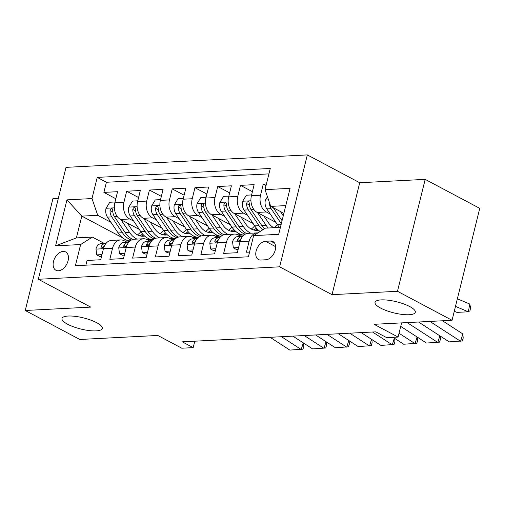 <?xml version="1.0" encoding="UTF-8"?>
<svg xmlns="http://www.w3.org/2000/svg" width="505" height="505" viewBox="0 0 505 505"><rect width="100%" height="100%" fill="white"/><g stroke="black" fill="none" stroke-linecap="round" stroke-linejoin="round"><path stroke-width="0.76" d="M96.701 322.708A20.749 5.719 13.9 0 1 102.275 328.446A20.749 5.719 13.9 0 1 89.019 330.554A20.749 5.719 13.9 0 1 67.563 324.21A20.749 5.719 13.9 0 1 61.995 318.472A20.749 5.719 13.9 0 1 75.245 316.364A20.749 5.719 13.9 0 1 96.701 322.708M409.738 306.56A20.749 5.719 13.9 0 1 415.306 312.298A20.749 5.719 13.9 0 1 402.056 314.407A20.749 5.719 13.9 0 1 380.6 308.063A20.749 5.719 13.9 0 1 375.026 302.331A20.749 5.719 13.9 0 1 388.282 300.223A20.749 5.719 13.9 0 1 409.738 306.56M58.397 270.775A10.371 6.71 -62 0 0 67.512 262.505A10.371 6.71 -62 0 0 65.656 251.938A10.371 6.71 -62 0 0 63.188 251.414A10.371 6.71 -62 0 0 54.067 259.684A10.371 6.71 -62 0 0 55.922 270.257A10.371 6.71 -62 0 0 58.397 270.775M58.353 198.288L52.949 198.566L25.25 310.487L79.828 339.48L157.8 335.459L181.813 348.216L193.194 347.629L194.791 341.184M307.33 154.909L66.01 167.357L38.311 279.278L279.631 266.829L307.33 154.909L359.724 182.741L332.025 294.668L397.479 291.29L425.172 179.37L359.724 182.741M425.172 179.37L479.75 208.363L452.051 320.284L374.079 324.305L398.091 337.062L401.601 322.884M397.479 291.29L452.051 320.284M85.888 265.175L87.056 260.46L100.716 259.753L103.449 248.712L112.552 248.239A12.966 9.216 -93 0 1 120.619 239.932A12.966 9.216 -93 0 1 124.28 240.784L126.648 242.04M112.552 248.239L109.819 259.286L123.479 258.579L126.212 247.538L135.321 247.065A12.966 9.216 -93 0 1 143.382 238.758A12.966 9.216 -93 0 1 147.043 239.61L149.417 240.866M135.321 247.065L132.588 258.112L146.248 257.405L148.981 246.364L158.084 245.891A12.966 9.216 -93 0 1 166.151 237.584A12.966 9.216 -93 0 1 169.813 238.436L172.18 239.692M158.084 245.891L155.357 256.938L169.011 256.231L171.744 245.19L180.853 244.717A12.966 9.216 -93 0 1 188.914 236.409A12.966 9.216 -93 0 1 192.582 237.262L194.949 238.518M180.853 244.717L178.12 255.757L191.78 255.057L194.513 244.016L203.616 243.543A12.966 9.216 -93 0 1 211.683 235.235A12.966 9.216 -93 0 1 215.345 236.088L217.712 237.344M203.616 243.543L200.889 254.583L214.543 253.882L217.276 242.842L226.385 242.368A12.966 9.216 -93 0 1 234.446 234.061A12.966 9.216 -93 0 1 238.114 234.907L240.481 236.17M226.385 242.368L223.652 253.409L237.312 252.708L240.045 241.668A12.966 9.216 -93 0 1 248.107 233.354L257.215 232.887A12.966 9.216 -93 0 1 257.935 232.887M266.413 184.016L263.263 184.18L266.009 185.638M275.894 222.377L257.159 212.428A12.966 9.216 -93 0 1 251.421 195.688L254.154 184.647L240.494 185.354L252.412 191.685M253.125 223.551L234.396 213.602A12.966 9.216 87 0 1 228.658 196.862L231.391 185.821L217.731 186.528L229.649 192.859M230.362 224.725L211.627 214.776A12.966 9.216 87 0 1 205.889 198.036L208.622 186.995L194.962 187.702L206.88 194.034M207.593 225.899L188.864 215.951A12.966 9.216 87 0 1 183.126 199.21L185.859 188.169L172.199 188.876L184.117 195.208M184.83 227.073L166.095 217.125A12.966 9.216 87 0 1 160.356 200.384L163.09 189.343L149.429 190.05L161.347 196.382M162.061 228.247L143.332 218.299A12.966 9.216 87 0 1 137.594 201.558L140.327 190.518L126.667 191.225L138.585 197.556M398.091 337.062L386.71 337.649L375.796 331.848L182.28 341.834L193.194 347.629M270.51 241.024L265.504 241.283A10.05 6.502 -62 0 0 256.673 249.293A10.05 6.502 -62 0 0 258.465 259.532A10.05 6.502 -62 0 0 260.858 260.037L265.87 259.778A10.05 6.502 -62 0 0 274.701 251.768A10.05 6.502 -62 0 0 272.902 241.523A10.05 6.502 -62 0 0 270.51 241.024L274.663 243.227M122.488 237.741L81.797 216.127L76.407 237.905L92.346 237.085L80.617 244.546L75.378 265.718L248.403 256.793L253.643 235.62L265.371 228.159L280.401 227.383M80.617 244.546L55.575 245.84L66.957 199.86L91.998 198.566L97.238 177.394L270.263 168.468L265.018 189.64L290.066 188.352L278.684 234.326L253.643 235.62M133.724 221.158L129.671 219A12.966 9.216 -93 0 1 123.933 202.265L126.667 191.225M139.298 229.421L120.562 219.473L129.671 219M156.487 219.978L152.434 217.825A12.966 9.216 -93 0 1 146.696 201.091L149.429 190.05M179.256 218.804L175.203 216.651A12.966 9.216 -93 0 1 169.465 199.917L172.199 188.876M202.019 217.63L197.966 215.477A12.966 9.216 -93 0 1 192.228 198.743L194.962 187.702M224.788 216.456L220.736 214.303A12.966 9.216 -93 0 1 214.997 197.569L217.731 186.528M247.551 215.281L243.498 213.129A12.966 9.216 -93 0 1 237.76 196.394L240.494 185.354M270.32 214.107L266.268 211.955A12.966 9.216 -93 0 1 260.529 195.22L263.263 184.18M268.919 173.878L106.403 182.261L103.897 192.399L115.815 198.73M120.562 219.473A12.966 9.216 87 0 1 114.824 202.732L117.558 191.692L103.897 192.399M249.571 252.077L246.421 252.235L249.148 241.194A12.966 9.216 -93 0 1 257.215 232.887M92.346 237.085L103.885 243.214M285.792 205.604L270.756 206.381L265.018 189.64M283.879 213.35L270.756 206.381M332.025 294.668L279.631 266.829M25.25 310.487L90.704 307.109L38.311 279.278M128.283 240.822L127.658 240.494M110.955 222.333L97.736 215.307L81.797 216.127L66.957 199.86M234.446 234.061L225.344 234.528A12.966 9.216 87 0 0 217.276 242.842L209.815 243.233L210.579 249.016L215.818 248.744M242.564 234.894L238.474 235.103M211.683 235.235L202.574 235.702A12.966 9.216 87 0 0 194.513 244.016L187.052 244.407L187.809 250.19L193.049 249.918M219.795 236.069L215.711 236.277M188.914 236.409L179.812 236.877A12.966 9.216 87 0 0 171.744 245.19M197.032 237.243L192.942 237.451M166.151 237.584L157.042 238.051A12.966 9.216 87 0 0 148.981 246.364L141.52 246.756L142.277 252.538L147.517 252.266M174.263 238.417L170.179 238.625M143.382 238.758L134.279 239.225A12.966 9.216 87 0 0 126.212 247.538L118.751 247.93L119.515 253.712L124.754 253.441M151.5 239.591L147.41 239.799M106.403 182.261L97.238 177.394M91.998 198.566L97.736 215.307M120.619 239.932L111.51 240.399A12.966 9.216 87 0 0 103.449 248.712M55.575 245.84L76.407 237.905M429.919 321.426L460.585 341.285L462.845 333.95L442.5 320.776M418.531 322.013L449.204 341.872L462.315 340.957L463.218 338.028L462.845 333.95M267.461 196.767L265.359 200.201A8.591 6.111 87 0 0 266.81 208.906L277.479 224.725A24.802 17.631 87 0 0 279.6 227.427M455.491 306.39L468.331 311.793L456.943 312.38L454.285 311.257M280.313 211.456L283.261 215.837M468.331 311.793L469.801 304.042L470.553 307.671L469.966 310.777L468.331 311.793M457.366 298.808L469.801 304.042M269.392 202.404A8.591 6.111 87 0 0 271.135 208.679L281.298 223.759M282.061 220.691L273.868 208.54A8.591 6.111 -93 0 1 273.42 207.795M407.15 322.6L437.816 342.459L439.861 335.825M238.581 247.57L233.342 247.841L232.565 241.908A8.591 6.111 -93 0 1 237.483 236.593L243.107 235.797M400.73 326.4L426.435 343.047L439.552 342.131L440.455 339.202L440.164 336.014M233.342 247.841L236.182 249.35L238.171 249.249M242.709 236.239L241.813 236.365A8.591 6.111 87 0 0 237.722 239.559L237.546 240.576L238.53 241.156L240.449 239.42A8.591 6.111 -93 0 1 241.56 237.861M399.032 333.256L415.053 343.634L417.098 336.999M238.966 235.368L241.207 235.046A24.802 17.631 -93 0 1 242.318 234.945A24.802 17.631 -93 0 1 244.016 234.97M209.815 243.233L209.796 243.082A8.591 6.111 -93 0 1 214.72 237.767L220.344 236.971M393.023 337.321L403.672 344.221L416.783 343.305L417.685 340.376L417.395 337.188M210.579 249.016L213.413 250.524L215.401 250.423M219.94 237.413L219.044 237.546A8.591 6.111 87 0 0 214.953 240.733L214.776 241.75L215.761 242.331L217.687 240.595A8.591 6.111 -93 0 1 218.798 239.035M372.538 332.019L392.284 344.808L394.329 338.173M216.203 236.542L218.444 236.22A24.802 17.631 -93 0 1 219.549 236.119A24.802 17.631 -93 0 1 221.253 236.144M187.052 244.407L187.033 244.256A8.591 6.111 -93 0 1 191.95 238.941L197.575 238.145M361.157 332.606L380.903 345.395L394.02 344.479L394.923 341.55L394.626 338.363M187.809 250.19L190.65 251.698L192.639 251.597M197.177 238.587L196.281 238.72A8.591 6.111 87 0 0 192.19 241.908L192.014 242.924L192.998 243.505L194.917 241.769A8.591 6.111 -93 0 1 196.028 240.21M349.769 333.193L369.521 345.982L371.566 339.347M193.434 237.716L195.675 237.394A24.802 17.631 -93 0 1 196.786 237.293A24.802 17.631 -93 0 1 198.484 237.318M170.286 251.092L165.047 251.364L164.264 245.43A8.591 6.111 -93 0 1 169.188 240.115L174.812 239.32M338.388 333.78L358.14 346.569L371.251 345.654L372.153 342.725L371.863 339.537M165.047 251.364L167.881 252.872L169.869 252.771M174.408 239.761L173.512 239.894A8.591 6.111 87 0 0 169.421 243.082L169.244 244.098L170.229 244.679L172.155 242.943A8.591 6.111 -93 0 1 173.266 241.384M251.61 194.936L246.371 195.208L242.596 201.375A8.591 6.111 87 0 0 244.048 210.08L254.709 225.899A24.802 17.631 87 0 0 260.151 231.479M274.215 227.704A20.585 14.639 87 0 0 277.415 224.63M257.544 212.63L266.091 225.312A24.802 17.631 87 0 0 268.218 228.014M263.863 215.989L268.237 222.478A20.585 14.639 87 0 0 273.767 227.73M264.405 228.771A24.802 17.631 -93 0 1 261.767 225.539L251.105 209.714A8.591 6.111 -93 0 1 249.363 203.42L248.87 201.798L248.043 201.564L247.147 202.139L246.629 203.566A8.591 6.111 87 0 0 248.372 209.859L259.033 225.678A24.802 17.631 87 0 0 262.682 229.87M279.208 226.985A20.585 14.639 -93 0 1 278.539 227.484M228.841 196.11L223.601 196.382L219.827 202.549A8.591 6.111 87 0 0 221.278 211.254L231.946 227.073A24.802 17.631 87 0 0 242.735 234.926M251.231 229.024A20.585 14.639 87 0 0 254.646 225.804M234.774 213.804L243.328 226.486A24.802 17.631 87 0 0 250.77 233.215M241.093 217.163L245.474 223.652A20.585 14.639 87 0 0 257.007 230.356A20.585 14.639 87 0 0 258.459 230.179M246.73 233.575A24.802 17.631 -93 0 1 239.004 226.713L228.336 210.888A8.591 6.111 -93 0 1 226.593 204.601L226.101 202.972L225.28 202.739L224.378 203.313L223.86 204.74A8.591 6.111 87 0 0 225.602 211.033L236.271 226.852A24.802 17.631 87 0 0 245.19 234.194M256.439 228.159A20.585 14.639 -93 0 1 253.447 229.927M254.829 230.242A20.585 14.639 87 0 0 257.405 229.201M206.078 197.285L200.839 197.556L197.064 203.723A8.591 6.111 87 0 0 198.516 212.428L209.177 228.247A24.802 17.631 87 0 0 219.972 236.1M228.462 230.198A20.585 14.639 87 0 0 231.883 226.979M212.012 214.978L220.559 227.66A24.802 17.631 87 0 0 228.007 234.389M238.215 234.964A24.802 17.631 87 0 0 240.077 234.118M218.33 218.337L222.705 224.826A20.585 14.639 87 0 0 234.238 231.53A20.585 14.639 87 0 0 235.69 231.353M223.968 234.749A24.802 17.631 -93 0 1 216.235 227.888L205.573 212.062A8.591 6.111 -93 0 1 203.831 205.775L203.338 204.146L202.511 203.913L201.609 204.487L201.097 205.914A8.591 6.111 87 0 0 202.84 212.207L213.501 228.026A24.802 17.631 87 0 0 222.421 235.368M233.67 229.333A20.585 14.639 -93 0 1 230.678 231.101M232.066 231.416A20.585 14.639 87 0 0 234.642 230.375M183.309 198.459L178.069 198.73L174.294 204.897A8.591 6.111 87 0 0 175.746 213.602L186.414 229.421A24.802 17.631 87 0 0 197.202 237.274M205.699 231.372A20.585 14.639 87 0 0 209.114 228.153M189.242 216.153L197.796 228.834A24.802 17.631 87 0 0 205.238 235.564M215.446 236.138A24.802 17.631 87 0 0 217.314 235.292M195.561 219.511L199.942 226A20.585 14.639 87 0 0 211.475 232.704A20.585 14.639 87 0 0 212.921 232.527M201.198 235.923A24.802 17.631 -93 0 1 193.472 229.062L182.804 213.236A8.591 6.111 -93 0 1 181.061 206.949L180.569 205.32L179.748 205.087L178.846 205.661L178.328 207.088A8.591 6.111 87 0 0 180.07 213.381L190.739 229.201A24.802 17.631 87 0 0 199.658 236.542M210.907 230.507A20.585 14.639 -93 0 1 207.915 232.275M209.297 232.59A20.585 14.639 87 0 0 211.873 231.549M327.006 334.367L346.752 347.156L348.797 340.522M170.671 238.89L172.912 238.568A24.802 17.631 -93 0 1 174.017 238.467A24.802 17.631 -93 0 1 175.721 238.493M141.52 246.756L141.501 246.604A8.591 6.111 -93 0 1 146.418 241.289L152.043 240.494M315.625 334.954L335.37 347.743L348.488 346.828L349.391 343.899L349.094 340.711M142.277 252.538L145.118 254.047L147.106 253.946M151.645 240.942L150.743 241.068A8.591 6.111 87 0 0 146.652 244.256L146.482 245.272L147.466 245.853L149.385 244.117A8.591 6.111 -93 0 1 150.496 242.558M160.546 199.633L155.3 199.904L151.532 206.072A8.591 6.111 87 0 0 152.983 214.776L163.645 230.596A24.802 17.631 87 0 0 174.44 238.448M182.93 232.546A20.585 14.639 87 0 0 186.351 229.327M166.48 217.327L175.027 230.009A24.802 17.631 87 0 0 182.475 236.744M192.683 237.312A24.802 17.631 87 0 0 194.545 236.466M172.798 220.685L177.173 227.174A20.585 14.639 87 0 0 188.706 233.878A20.585 14.639 87 0 0 190.158 233.701M178.435 237.097A24.802 17.631 -93 0 1 170.703 230.236L160.041 214.41A8.591 6.111 -93 0 1 158.292 208.123L157.806 206.494L156.979 206.261L156.077 206.835L155.565 208.262A8.591 6.111 87 0 0 157.307 214.556L167.969 230.375A24.802 17.631 87 0 0 176.889 237.716M188.138 231.681A20.585 14.639 -93 0 1 185.146 233.455M186.534 233.764A20.585 14.639 87 0 0 189.11 232.723M304.237 335.541L323.989 348.33L326.034 341.696M147.902 240.064L150.143 239.749A24.802 17.631 -93 0 1 151.254 239.641A24.802 17.631 -93 0 1 152.952 239.667M118.751 247.93L118.732 247.778A8.591 6.111 -93 0 1 123.656 242.463L129.28 241.668M292.856 336.128L312.608 348.917L325.719 348.002L326.621 345.073L326.331 341.885M119.515 253.712L122.349 255.221L124.337 255.12M128.876 242.116L127.98 242.242A8.591 6.111 87 0 0 123.889 245.43L123.712 246.446L124.697 247.027L126.622 245.291A8.591 6.111 -93 0 1 127.733 243.732M137.777 200.807L132.537 201.078L128.762 207.246A8.591 6.111 87 0 0 130.214 215.951L140.882 231.77A24.802 17.631 87 0 0 151.67 239.623M160.167 233.72A20.585 14.639 87 0 0 163.582 230.501M143.71 218.501L152.264 231.183A24.802 17.631 87 0 0 159.706 237.918M169.914 238.486A24.802 17.631 87 0 0 171.782 237.64M150.029 221.859L154.41 228.348A20.585 14.639 87 0 0 165.943 235.052A20.585 14.639 87 0 0 167.389 234.875M155.666 238.272A24.802 17.631 -93 0 1 147.94 231.41L137.272 215.584A8.591 6.111 -93 0 1 135.529 209.297L135.037 207.669L134.21 207.435L133.314 208.009L132.796 209.436A8.591 6.111 87 0 0 134.538 215.73L145.206 231.549A24.802 17.631 87 0 0 154.126 238.89M165.375 232.855A20.585 14.639 -93 0 1 162.383 234.629M163.765 234.939A20.585 14.639 87 0 0 166.341 233.897M281.474 336.715L301.22 349.504L303.265 342.87M125.139 241.239L127.38 240.923A24.802 17.631 -93 0 1 128.485 240.816A24.802 17.631 -93 0 1 130.189 240.841M101.985 254.615L96.745 254.886L95.969 248.952A8.591 6.111 -93 0 1 100.886 243.637L106.511 242.842M270.093 337.302L289.838 350.091L302.956 349.182L303.858 346.247L303.562 343.059M96.745 254.886L99.586 256.395L101.574 256.294M106.113 243.29L105.21 243.416A8.591 6.111 87 0 0 101.12 246.604L100.943 247.62L101.934 248.201L103.853 246.465A8.591 6.111 -93 0 1 104.964 244.906M115.014 201.981L109.768 202.252L105.999 208.42A8.591 6.111 87 0 0 107.451 217.125L118.113 232.944A24.802 17.631 87 0 0 128.908 240.797M137.398 234.901A20.585 14.639 87 0 0 140.819 231.675M120.947 219.675L129.495 232.357A24.802 17.631 87 0 0 136.943 239.092M147.151 239.66A24.802 17.631 87 0 0 149.013 238.814M127.266 223.033L131.641 229.523A20.585 14.639 87 0 0 143.174 236.226A20.585 14.639 87 0 0 144.626 236.05M132.903 239.446A24.802 17.631 -93 0 1 125.171 232.584L114.509 216.759A8.591 6.111 -93 0 1 112.76 210.471L112.274 208.843L111.447 208.609L110.544 209.184L110.033 210.61A8.591 6.111 87 0 0 111.775 216.904L122.437 232.723A24.802 17.631 87 0 0 131.357 240.064M142.606 234.03A20.585 14.639 -93 0 1 139.614 235.803M141.002 236.113A20.585 14.639 87 0 0 143.578 235.071M143.332 218.299L152.434 217.825M166.095 217.125L175.203 216.651M188.864 215.951L197.966 215.477M211.627 214.776L220.736 214.303M234.396 213.602L243.498 213.129M257.159 212.428L266.268 211.955M251.421 195.688L260.529 195.22M114.824 202.732L123.933 202.265M137.594 201.558L146.696 201.091M160.356 200.384L169.465 199.917M183.126 199.21L192.228 198.743M205.889 198.036L214.997 197.569M228.658 196.862L237.76 196.394M232.584 242.059L249.148 241.194M275.61 246.648L265.504 241.283M268.534 199.885L265.453 200.049M281.108 224.542L277.479 224.725M271.135 208.679L266.81 208.906M274.739 208.496L273.868 208.54M237.483 236.593L241.813 236.365M239.585 240.55L237.722 239.559M238.625 235.185L241.207 235.046M214.72 237.767L219.044 237.546M216.822 241.725L214.953 240.733M215.856 236.359L218.444 236.22M191.95 238.941L196.281 238.72M194.053 242.899L192.19 241.908M164.283 245.582L171.744 245.196M193.093 237.533L195.675 237.394M169.188 240.115L173.512 239.894M171.29 244.073L169.421 243.082M250.947 200.794L242.69 201.224M259.033 225.678L254.709 225.899M266.091 225.312L261.767 225.539M248.372 209.859L244.048 210.08M253.927 209.569L251.105 209.714M249.445 205.062L246.629 203.566M228.184 201.968L219.921 202.398M236.271 226.852L231.946 227.073M243.328 226.486L239.004 226.713M225.602 211.033L221.278 211.254M231.157 210.743L228.336 210.888M226.676 206.236L223.86 204.74M205.415 203.143L197.158 203.572M213.501 228.026L209.177 228.247M220.559 227.66L216.235 227.888M202.84 212.207L198.516 212.428M208.395 211.917L205.573 212.062M203.913 207.41L201.097 205.914M182.652 204.317L174.389 204.746M190.739 229.201L186.414 229.421M197.796 228.834L193.472 229.062M180.07 213.381L175.746 213.602M185.625 213.091L182.804 213.236M181.143 208.584L178.328 207.088M170.324 238.707L172.912 238.568M146.418 241.289L150.743 241.068M148.52 245.247L146.652 244.256M159.883 205.491L151.626 205.92M167.969 230.375L163.645 230.596M175.027 230.009L170.703 230.236M157.307 214.556L152.983 214.776M162.862 214.265L160.041 214.41M158.381 209.758L155.565 208.262M147.561 239.881L150.143 239.749M123.656 242.463L127.98 242.242M125.758 246.421L123.889 245.43M137.114 206.665L128.857 207.094M145.206 231.549L140.882 231.77M152.264 231.183L147.94 231.41M134.538 215.73L130.214 215.951M140.093 215.439L137.272 215.584M135.611 210.932L132.796 209.436M95.988 249.104L103.443 248.719M124.792 241.055L127.38 240.923M100.886 243.637L105.21 243.416M102.988 247.595L101.12 246.604M114.351 207.839L106.094 208.268M122.437 232.723L118.113 232.944M129.495 232.357L125.171 232.584M111.775 216.904L107.451 217.125M117.33 216.613L114.509 216.759M112.849 212.106L110.033 210.61M242.318 234.945L238.537 235.134M219.549 236.119L215.774 236.308M196.786 237.293L193.005 237.483M174.017 238.467L170.242 238.663M151.254 239.641L147.473 239.837M128.485 240.816L124.71 241.011"/></g></svg>

